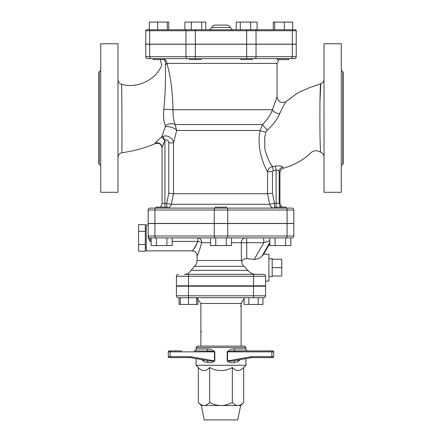 <?xml version="1.0" encoding="UTF-8"?>
<svg xmlns="http://www.w3.org/2000/svg" width="442" height="442" viewBox="0 0 442 442"><rect width="100%" height="100%" fill="white"/><g stroke="black" fill="none" stroke-linecap="round" stroke-linejoin="round"><path stroke-width="0.66" d="M320.87 152.335A4.79 4.79 0 0 1 324.019 156.838M319.925 102.422L320.815 83.693C319.583 81.632 319.594 154.391 320.87 152.341C316.384 149.308 311.704 150.921 308.615 154.987C301.151 161.17 292.759 165.579 283.438 168.214L282.742 167.032C281.88 165.932 279.361 165.634 275.195 166.131L272.46 166.573C269.443 162.65 266.885 156.656 264.775 148.589L264.642 137.793L265.852 132.175M165.529 73.411C165.579 85.14 165.004 97.096 163.816 109.285C163.192 115.915 163.706 121.395 165.358 125.732A7.669 5.243 158.7 0 1 175.115 124.556L262.443 124.556L260.139 130.484A5.752 1.437 11.1 0 0 265.863 132.13L267.344 130.042A5.752 0.481 46.5 0 1 262.443 124.556C267.277 119.826 270.615 114.887 272.46 109.738L277.062 96.875L272.46 109.738A5.752 3.519 19.5 0 0 279.72 113.566C277.421 119.23 273.294 124.716 267.344 130.042C273.294 124.716 277.421 119.224 279.72 113.566L283.134 106.384C286.753 100.317 286.753 100.317 283.134 106.389C286.753 100.317 286.753 100.317 283.134 106.389M324.019 192.298L324.019 43.758L341.268 43.758L341.268 192.298L324.019 192.298M117.981 157.407A4.79 4.79 0 0 1 121.826 152.711C122.091 154.965 121.92 81.985 121.533 84.273L121.633 88.582M121.826 152.711C133.362 151.203 144.435 148.203 155.048 143.722C158.96 142.534 161.297 143.948 162.065 147.965M165.358 125.732L165.336 126.727L161.733 136.992C157.965 140.048 155.739 142.18 155.048 143.385L155.048 143.722M163.971 59.571A4.79 4.022 90 0 1 165.374 64.913C160.601 65.549 160.601 65.549 165.374 64.913L165.523 73.416M117.981 192.298L117.981 43.758L100.732 43.758L100.732 192.298L117.981 192.298M99.196 72.029L99.196 164.026L98.815 164.026L98.815 72.029L100.732 70.493M342.804 72.029L342.804 164.026L343.185 164.026L343.185 72.029L341.268 70.493M155.048 143.385A4.79 4.729 180 0 1 162.065 147.578L162.065 203.32L162.065 147.578L164.938 140.18C167.253 139.484 168.54 140.379 168.8 142.877L173.463 142.877L176.678 130.484L260.139 130.484C256.415 146.363 263.172 164.639 267.554 171.673L267.554 193.734L173.463 193.734L168.8 193.259L166.733 203.32L166.733 207.154M281.852 207.154L279.935 203.32L274.537 203.32L272.476 193.259L267.554 193.734L269.692 204.259L171.314 204.259L164.938 203.32L164.938 207.154M272.173 267.62L281.758 267.62L281.758 276.007L272.173 276.007M272.173 259.239L281.758 259.239L281.758 267.62M268.918 276.327L272.173 276.631L272.173 258.614L268.918 258.918M145.291 224.635L145.291 251.194L138.584 251.194L138.584 224.635L145.291 224.635M145.291 231.276L138.584 231.276M145.291 244.553L138.584 244.553M146.252 247.498L145.291 247.498M196.618 297.715L196.618 304.422L179.065 304.422L179.065 297.715L178.353 297.715L188.474 297.715L188.474 304.422M180.325 297.715L180.325 304.422M244.122 297.715L244.122 304.422L248.824 304.422L248.824 297.715M258.227 297.715L258.227 304.422L248.824 304.422M262.935 297.715L262.935 304.422L258.227 304.422M197.878 298.416L197.878 304.422L196.618 304.422M277.465 207.154L286.09 207.154L286.09 208.11L274.592 208.11L274.592 207.154L277.465 207.154M155.91 207.154L167.407 207.154L167.407 208.11L155.91 208.11L155.91 207.154M215.248 208.11L215.248 207.154L226.752 207.154L226.752 208.11M226.254 237.912L226.254 245.581L210.486 245.581L210.486 237.912L291.913 237.912A1.917 1.917 0 0 0 293.831 236A1.917 1.917 0 0 1 291.913 237.912M231.514 242.708L241.354 242.708A4.79 4.072 90 0 1 245.42 237.912L231.514 237.912L231.514 245.581L226.254 245.581M215.746 237.912L215.746 245.581M290.853 237.912L290.853 245.581L269.83 245.581L269.83 237.912M275.084 237.912L275.084 245.581M285.598 237.912L285.598 245.581M156.402 245.581L156.402 237.912L166.916 237.912L166.916 245.581L151.147 245.581L151.147 237.912L150.087 237.912L215.21 237.912A1.917 0.956 90 0 1 214.254 236L154.915 236A1.917 0.956 90 0 0 155.871 237.912M166.916 237.912L172.17 237.912L172.17 245.581L166.916 245.581M201.077 59.571L189.579 59.571L189.579 58.615L164.772 58.615L164.772 59.571L153.275 59.571L153.275 58.615L151.009 58.615L201.077 58.615L201.077 59.571M288.725 58.615L288.725 59.571L277.228 59.571L277.228 58.615L252.421 58.615L252.421 59.571L240.923 59.571L240.923 58.615M168.733 29.769L168.733 22.1L167.363 22.1L167.363 29.769M157.65 22.1L149.313 22.1L149.313 29.769L157.65 29.769L157.65 22.1L167.363 22.1M191.303 22.1L191.303 29.769L184.905 29.769L184.905 22.1L205.751 22.1L205.751 29.769L201.729 29.769L201.729 22.1M145.772 44.139L145.772 30.725L145.772 44.139L296.228 44.139L296.228 30.725A0.956 0.956 0 0 0 295.273 29.769L240.271 29.769L240.271 22.1L257.095 22.1L257.095 29.769L250.697 29.769L250.697 22.1M205.751 29.769L236.249 29.769L236.249 22.1L240.271 22.1M284.35 29.769L274.637 29.769L274.637 22.1L292.687 22.1L292.687 29.769L284.35 29.769L284.35 22.1M257.095 29.769L273.267 29.769L273.267 22.1L274.637 22.1M149.656 44.139L149.656 30.725L145.772 30.725A0.956 0.956 0 0 1 146.727 29.769A0.956 0.956 0 0 0 145.772 30.725A0.956 0.956 0 0 1 146.727 29.769L246.669 29.769L246.669 30.725L256.04 30.725A0.956 0.68 -90 0 0 255.365 29.769M296.228 30.725A0.956 0.956 0 0 0 295.273 29.769A0.956 0.956 0 0 1 296.228 30.725L292.344 30.725A0.956 0.68 -90 0 0 291.67 29.769M208.182 29.769L233.812 29.769L208.182 29.769A3.834 3.834 -90 0 0 211.718 27.421C212.425 25.929 213.602 25.144 215.248 25.072L226.752 25.072C228.398 25.144 229.575 25.929 230.282 27.415M145.772 44.239L145.772 56.698L145.772 44.239L296.228 44.239L296.228 56.698A1.917 1.917 0 0 1 294.311 58.615L195.331 58.615L195.331 56.698L185.96 56.698A1.917 1.354 90 0 0 187.314 58.615L164.772 58.615M296.228 56.698A1.917 1.917 0 0 1 294.311 58.615A1.917 1.917 0 0 0 296.228 56.698L292.344 56.698A1.917 1.354 90 0 1 290.991 58.615M145.772 56.698A1.917 1.917 0 0 0 147.689 58.615L151.009 58.615A1.917 1.354 90 0 1 149.656 56.698L145.772 56.698M164.772 59.372A4.79 4.624 90 0 1 166.899 63.405A4.79 4.624 90 0 0 164.772 59.372M165.374 64.913L166.899 63.405L277.062 63.405L278.979 59.571M200.878 330.776L200.878 306.82L200.878 346.108L241.122 346.108L241.122 303.466L244.122 298.416M201.834 331.732A0.956 0.956 0 0 1 201.298 331.572M240.166 305.858A0.956 0.956 0 0 1 240.702 306.024M188.474 286.212L188.474 295.797L176.435 295.797L176.435 286.212L265.565 286.212L265.565 295.797L188.474 295.797L188.474 297.715L263.647 297.715A1.917 1.917 0 0 0 265.565 295.797A1.917 1.917 0 0 1 263.647 297.715M201.353 405.524L204.232 419.9L237.768 419.9L240.647 405.524L201.353 405.524L198.314 402.485C200.342 404.535 202.237 405.546 203.989 405.524C205.74 405.546 207.63 404.535 209.657 402.485C213.718 404.535 217.497 405.546 221 405.524C224.503 405.546 228.282 404.535 232.343 402.485C234.37 404.535 236.26 405.546 238.011 405.524C239.763 405.546 241.658 404.535 243.686 402.485L243.686 367.506C239.907 371.6 236.122 371.6 232.343 367.506C224.779 371.6 217.221 371.6 209.657 367.506L209.657 402.485M176.435 295.797A1.917 1.917 0 0 0 178.353 297.715M237.735 361.462L237.962 361.053M238.244 360.733L238.912 360.224M240.238 359.622L237.674 361.771L238.752 360.468L240.304 359.611M201.696 359.611L203.248 360.468L204.326 361.771L201.762 359.622M203.53 360.749L203.082 360.219M210.514 351.103L194.165 350.898C195.331 350.788 195.972 350.147 196.082 348.987L207.707 348.987A1.917 1.022 90 0 1 206.685 350.898C209.596 350.865 212.182 351.186 214.447 351.86L214.818 351.86C212.729 349.837 210.359 348.876 207.707 348.987M181.651 350.898L169.253 350.898A0.956 0.956 0 0 0 168.292 351.86L168.292 356.65A0.956 0.956 0 0 0 169.253 357.611L190.353 357.611L190.386 356.65L170.104 356.65L170.104 351.86L214.447 351.86L214.447 360.899L214.818 360.899L214.818 351.86M190.386 356.65L214.447 360.899C212.309 361.213 209.834 361.097 207.022 360.55L190.353 357.611L207.027 360.556M207.038 360.556A1.917 1.011 -79.7 0 1 207.707 362.44C210.259 363.075 212.624 362.562 214.818 360.899M204.326 361.771L207.707 362.44M234.962 360.556A1.917 1.011 -100.3 0 0 234.293 362.44L237.674 361.771M251.614 356.65L227.553 360.899L227.553 351.86L271.896 351.86L271.896 356.65L251.614 356.65L251.647 357.611L234.973 360.556C232.166 361.103 229.691 361.219 227.553 360.899L227.182 360.899C229.37 362.567 231.741 363.081 234.293 362.44L234.056 362.484M227.182 351.86L227.553 351.86C229.818 351.186 232.404 350.865 235.315 350.898A1.917 1.022 90 0 1 234.293 348.987C231.641 348.882 229.271 349.837 227.182 351.86L227.182 360.899M245.918 347.545L196.082 347.545L197.519 346.108L244.481 346.108L245.918 347.545L245.918 348.987C246.028 350.147 246.669 350.788 247.835 350.898L232.122 351.047M235.315 350.898L272.747 350.898L235.315 350.898M253.437 350.898L260.349 350.898L253.437 350.898M273.708 356.65L271.896 356.65L271.841 357.611L272.747 357.611L251.647 357.611L272.747 357.611A0.956 0.956 0 0 0 273.708 356.65L273.708 351.86A0.956 0.956 0 0 0 272.747 350.898L271.791 350.898M197.519 346.108L200.878 346.108M245.918 358.622L245.918 365.274L196.082 365.274L198.314 367.506L198.314 402.485M253.437 357.611L262.012 357.611M188.563 357.611L169.253 357.611M181.651 357.611L170.209 357.611M209.657 367.506C205.878 371.6 202.093 371.6 198.314 367.506M232.343 367.506L232.343 402.485M243.487 285.83L243.487 286.212M155.871 208.11A1.917 0.956 -90 0 0 154.915 210.027L148.169 210.027A1.917 1.917 0 0 1 150.087 208.11L291.913 208.11A1.917 1.917 0 0 1 293.831 210.027L293.831 223.442L148.169 223.442L148.169 210.027A1.917 1.917 0 0 1 150.087 208.11A1.917 1.917 0 0 0 148.169 210.027L148.169 223.442M167.407 208.11L274.178 208.11A4.79 4.575 90 0 1 269.692 204.259L274.537 203.32A4.79 0.359 -90 0 1 274.178 208.11M167.407 208.06A4.79 4.669 90 0 0 171.314 204.259L173.463 193.734L173.463 142.877C173.645 138.644 167.419 134.401 162.905 136.429L161.733 136.992L164.761 140.501M162.905 136.429L164.938 140.18L164.938 203.32L162.065 203.32A4.79 4.79 0 0 1 160.148 207.154M163.269 143.954L162.943 144.788M165.336 126.727A7.669 3.514 -166.1 0 1 176.678 130.484L175.115 124.556C173.678 120.517 172.971 115.577 172.993 109.738C172.712 91.853 170.684 76.411 166.899 63.405M272.476 193.259L272.476 171.673L273.233 170.717L276.123 170.247C277.78 169.772 278.797 170.176 279.178 171.457L279.935 172.822L279.935 203.32M272.476 171.673L267.554 171.673C267.968 169.126 269.598 167.43 272.46 166.573A4.79 0.354 81.9 0 1 273.233 170.717M275.979 207.154A4.79 0.359 -90 0 0 276.123 203.32L276.123 170.247A4.79 0.354 79.7 0 0 275.195 166.131M281.068 207.154A4.79 4.729 -90 0 1 279.178 203.32L279.178 171.457A4.79 4.564 149.6 0 1 282.742 167.032M253.526 285.83L253.526 276.25L265.565 276.25L265.565 285.83L176.435 285.83L176.435 276.25A1.917 1.917 0 0 1 178.353 274.333A1.917 1.917 0 0 0 176.435 276.25L253.526 276.25L253.526 274.333L263.647 274.333L184.391 274.333C187.369 274.228 189.612 272.891 191.126 270.333L247.829 270.333C249.813 272.869 252.443 274.206 255.714 274.333L253.498 274.057M265.565 276.25A1.917 1.917 0 0 0 263.647 274.333M172.17 241.409L197.867 241.409C195.729 246.332 193.922 249.398 192.447 250.62C192.568 251.316 194.375 248.249 197.867 241.409L197.867 237.912L210.486 237.912L172.17 237.912M148.169 236A1.917 1.917 0 0 0 150.087 237.912L150.087 241.409L148.169 237.426L148.169 223.542L154.915 223.542L154.915 236L148.169 236M293.831 223.542L293.831 236L293.831 223.542L154.915 223.542M197.878 253.962L197.044 255.642C196.756 252.736 195.16 251.139 192.253 250.852L146.252 250.852L146.252 224.978L148.169 224.978L148.169 237.426M197.867 237.912A4.79 3.856 -90 0 1 201.723 242.708C199.408 250.736 197.85 255.045 197.044 255.642C197.845 255.045 199.408 250.736 201.723 242.708L210.486 242.708M263.25 254.769L262.051 256.017C260.36 257.94 257.747 259.067 254.205 259.399L246.735 258.62C244.233 258.609 242.597 259.587 241.84 261.559L241.354 260.498L241.354 242.708L263.808 242.708A4.79 0.42 90 0 0 263.388 237.912M254.205 259.399L263.808 242.708L269.83 240.68M245.42 237.912L246.525 237.912M197.867 241.409A4.79 1.271 -168.3 0 1 201.723 242.708M241.84 261.559C241.63 263.371 242.365 264.957 244.034 266.311L243.945 266.239M269.83 243.476L263.659 254.205L268.918 254.205L268.918 281.04L265.565 281.04M247.829 270.333L244.034 266.311L194.375 266.311C196.11 264.758 196.999 262.824 197.044 260.498L197.044 255.642M163.816 109.285A7.669 0.392 -178.2 0 1 172.993 109.738L272.46 109.738M274.775 103.019L275.626 100.743M276.278 98.997L276.753 97.721M185.96 44.139L185.96 30.725L149.656 30.725A0.956 0.68 -90 0 1 150.33 29.769M195.331 44.139L195.331 30.725L185.96 30.725A0.956 0.68 -90 0 1 186.635 29.769M246.669 44.139L246.669 30.725L195.331 30.725L195.331 29.769M256.04 44.139L256.04 30.725L292.344 30.725L292.344 44.139M233.812 29.769C232.166 29.691 230.989 28.907 230.282 27.421L211.718 27.421M292.344 44.239L292.344 56.698L256.04 56.698A1.917 1.354 90 0 1 254.686 58.615M256.04 44.239L256.04 56.698L246.669 56.698L246.669 58.615M246.669 44.239L246.669 56.698L195.331 56.698L195.331 44.239M185.96 44.239L185.96 56.698L149.656 56.698L149.656 44.239M200.878 306.82L200.878 303.466L241.122 303.466M253.526 286.212L253.526 297.715M169.253 350.898A0.956 0.956 0 0 0 168.292 351.86L170.104 351.86L170.159 350.898M245.918 348.987L234.293 348.987M271.841 350.898L271.896 351.86L273.708 351.86A0.956 0.956 0 0 0 272.747 350.898M234.978 360.55L251.647 357.611M168.292 356.65L170.104 356.65L170.159 357.611M154.915 223.442L154.915 210.027L214.254 210.027A1.917 0.956 -90 0 1 215.21 208.11M214.254 223.442L214.254 210.027L227.746 210.027A1.917 0.956 -90 0 0 226.79 208.11M227.746 223.442L227.746 210.027L287.085 210.027A1.917 0.956 -90 0 0 286.129 208.11M287.085 223.442L287.085 210.027L293.831 210.027M168.8 142.877L168.8 193.259M188.474 285.83L188.474 274.333M293.831 236L287.085 236A1.917 0.956 90 0 1 286.129 237.912M287.085 223.542L287.085 236L227.746 236A1.917 0.956 90 0 1 226.79 237.912M227.746 223.542L227.746 236L214.254 236L214.254 223.542M150.087 241.409L151.147 241.409M246.735 258.62L246.735 242.708A4.79 0.42 90 0 0 246.321 237.912M241.354 260.498L197.044 260.498M262.051 256.017L269.83 242.498M277.062 63.405L277.062 96.875C278.123 101.936 281.073 103.555 285.908 101.726L297.56 92.975L308.748 87.936L320.815 83.693C322.837 82.864 323.903 81.356 324.019 79.173M160.28 59.571L161.755 65.416C155.208 80.345 137.202 88.787 121.533 84.278C119.312 83.532 118.124 81.991 117.981 79.648M99.196 164.026L100.732 165.562M342.804 164.026L341.268 165.562M146.252 228.332L145.291 228.332M153.275 58.615L153.275 59.571M200.878 303.466L196.618 297.914M196.082 347.545L196.082 348.987M196.082 358.622L196.082 365.274M240.647 405.524L243.686 402.485M243.686 367.506L245.918 365.274M198.513 285.83L198.513 286.212M283.438 168.214C281.245 168.977 280.073 170.513 279.935 172.828M194.375 266.311L191.126 270.333"/></g></svg>
